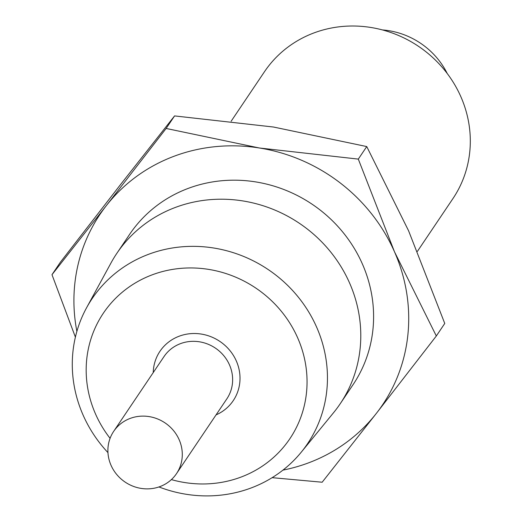 <?xml version="1.0" encoding="UTF-8"?>
<svg xmlns="http://www.w3.org/2000/svg" width="522" height="522" viewBox="0 0 522 522"><rect width="100%" height="100%" fill="white"/><g stroke="black" fill="none" stroke-linecap="round" stroke-linejoin="round"><path stroke-width="0.78" d="M171.379 479.607A112.413 105.966 -146.1 0 0 241.19 477.017A112.413 105.966 -146.1 0 0 297.657 337.832A112.413 105.966 -146.1 0 0 152.039 274.892A112.413 105.966 -146.1 0 0 110.083 438.343M107.956 452.62A129.861 122.409 33.9 0 1 86.548 307.817A129.861 122.409 33.9 0 1 148.372 254.377A129.861 122.409 33.9 0 1 300.157 299.471A129.861 122.409 33.9 0 1 301.168 452.287A129.861 122.409 33.9 0 1 251.356 487.874A129.861 122.409 33.9 0 1 158.949 486.954M130.076 418.455A37.865 35.692 -146.1 0 0 113.679 431.355A37.865 35.692 -146.1 0 0 116.889 474.681A37.865 35.692 -146.1 0 0 160.104 486.537A37.865 35.692 -146.1 0 0 176.501 473.643A37.865 35.692 -146.1 0 0 173.291 430.311A37.865 35.692 -146.1 0 0 130.076 418.455M301.168 452.287L333.538 412.732A134.643 126.918 -146.1 0 0 340.2 403.767A134.643 126.918 -146.1 0 0 328.788 249.699A134.643 126.918 -146.1 0 0 175.118 207.528A134.643 126.918 -146.1 0 0 116.811 253.392A134.643 126.918 -146.1 0 0 111.01 262.938L86.548 307.817M340.2 403.767L353.009 384.74A134.643 126.918 -146.1 0 0 341.597 230.672A134.643 126.918 -146.1 0 0 187.927 188.501A134.643 126.918 -146.1 0 0 129.619 234.365L116.811 253.392M231.168 121.208L264.478 71.723A113.594 107.075 33.9 0 1 313.67 33.03A113.594 107.075 33.9 0 1 443.315 68.604A113.594 107.075 33.9 0 1 452.939 198.582L417.404 251.376M282.957 470.12A170.387 160.613 -146.1 0 0 308.874 462.74A170.387 160.613 -146.1 0 0 376.408 413.32L322.165 482.224L272.132 477.669M358.301 159.106L394.475 251.761L436.32 335.992L376.408 413.32A170.387 160.613 -146.1 0 0 394.475 251.761A170.387 160.613 -146.1 0 0 259.382 147.994L358.301 159.106L366.744 146.565L273.502 127.029L174.576 115.917L120.341 184.814L60.428 262.148L51.985 274.689L106.22 205.785A170.387 160.613 -146.1 0 0 76.884 331.405M75.396 337.127L51.985 274.689M259.382 147.994A170.387 160.613 -146.1 0 0 106.22 205.785L166.133 128.458L259.382 147.994M166.133 128.458L174.576 115.917M436.32 335.992L444.757 323.451L408.589 230.796L366.744 146.565M447.263 73.563A75.729 71.383 -146.1 0 0 382.443 29.93M153.227 372.604A44.174 41.643 33.9 0 1 179.098 336.24A44.174 41.643 33.9 0 1 235.885 360.01A44.174 41.643 33.9 0 1 216.049 414.892M176.501 473.643L226.848 398.847A37.865 35.692 -146.1 0 0 223.638 355.521A37.865 35.692 -146.1 0 0 180.423 343.665A37.865 35.692 -146.1 0 0 164.025 356.559L113.679 431.355"/></g></svg>
